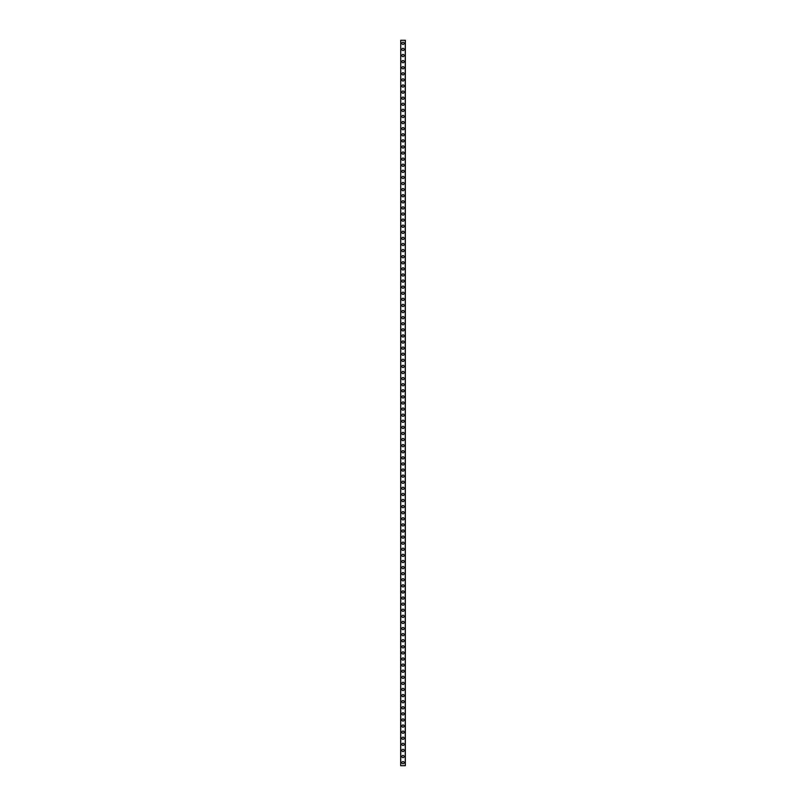 <?xml version="1.0" encoding="UTF-8"?>
<svg xmlns="http://www.w3.org/2000/svg" width="806" height="806" viewBox="0 0 806 806"><rect width="100%" height="100%" fill="white"/><g stroke="black" fill="none" stroke-linecap="round" stroke-linejoin="round"><path stroke-width="1.21" d="M401.882 762.647A1.118 1.118 0 0 1 403 761.539A1.118 1.118 0 0 1 404.118 762.647A1.118 1.118 0 0 1 403 763.766A1.118 1.118 0 0 1 401.882 762.647M401.882 756.552A1.118 1.118 0 0 1 403 755.444A1.118 1.118 0 0 1 404.118 756.552A1.118 1.118 0 0 1 403 757.67A1.118 1.118 0 0 1 401.882 756.552M401.882 750.457A1.118 1.118 0 0 1 403 749.338A1.118 1.118 0 0 1 404.118 750.457A1.118 1.118 0 0 1 403 751.575A1.118 1.118 0 0 1 401.882 750.457M401.882 744.361A1.118 1.118 0 0 1 403 743.243A1.118 1.118 0 0 1 404.118 744.361A1.118 1.118 0 0 1 403 745.479A1.118 1.118 0 0 1 401.882 744.361M401.882 738.266A1.118 1.118 0 0 1 403 737.147A1.118 1.118 0 0 1 404.118 738.266A1.118 1.118 0 0 1 403 739.384A1.118 1.118 0 0 1 401.882 738.266M401.882 732.17A1.118 1.118 0 0 1 403 731.052A1.118 1.118 0 0 1 404.118 732.17A1.118 1.118 0 0 1 403 733.289A1.118 1.118 0 0 1 401.882 732.17M401.882 726.075A1.118 1.118 0 0 1 403 724.957A1.118 1.118 0 0 1 404.118 726.075A1.118 1.118 0 0 1 403 727.193A1.118 1.118 0 0 1 401.882 726.075M401.882 719.98A1.118 1.118 0 0 1 403 718.861A1.118 1.118 0 0 1 404.118 719.98A1.118 1.118 0 0 1 403 721.098A1.118 1.118 0 0 1 401.882 719.98M401.882 713.884A1.118 1.118 0 0 1 403 712.766A1.118 1.118 0 0 1 404.118 713.884A1.118 1.118 0 0 1 403 715.003A1.118 1.118 0 0 1 401.882 713.884M401.882 707.789A1.118 1.118 0 0 1 403 706.671A1.118 1.118 0 0 1 404.118 707.789A1.118 1.118 0 0 1 403 708.907A1.118 1.118 0 0 1 401.882 707.789M401.882 701.694A1.118 1.118 0 0 1 403 700.575A1.118 1.118 0 0 1 404.118 701.694A1.118 1.118 0 0 1 403 702.812A1.118 1.118 0 0 1 401.882 701.694M401.882 695.598A1.118 1.118 0 0 1 403 694.48A1.118 1.118 0 0 1 404.118 695.598A1.118 1.118 0 0 1 403 696.716A1.118 1.118 0 0 1 401.882 695.598M401.882 689.503A1.118 1.118 0 0 1 403 688.384A1.118 1.118 0 0 1 404.118 689.503A1.118 1.118 0 0 1 403 690.621A1.118 1.118 0 0 1 401.882 689.503M401.882 683.407A1.118 1.118 0 0 1 403 682.289A1.118 1.118 0 0 1 404.118 683.407A1.118 1.118 0 0 1 403 684.526A1.118 1.118 0 0 1 401.882 683.407M401.882 677.312A1.118 1.118 0 0 1 403 676.194A1.118 1.118 0 0 1 404.118 677.312A1.118 1.118 0 0 1 403 678.43A1.118 1.118 0 0 1 401.882 677.312M401.882 671.217A1.118 1.118 0 0 1 403 670.098A1.118 1.118 0 0 1 404.118 671.217A1.118 1.118 0 0 1 403 672.335A1.118 1.118 0 0 1 401.882 671.217M401.882 665.121A1.118 1.118 0 0 1 403 664.003A1.118 1.118 0 0 1 404.118 665.121A1.118 1.118 0 0 1 403 666.24A1.118 1.118 0 0 1 401.882 665.121M401.882 659.026A1.118 1.118 0 0 1 403 657.908A1.118 1.118 0 0 1 404.118 659.026A1.118 1.118 0 0 1 403 660.144A1.118 1.118 0 0 1 401.882 659.026M401.882 652.931A1.118 1.118 0 0 1 403 651.812A1.118 1.118 0 0 1 404.118 652.931A1.118 1.118 0 0 1 403 654.049A1.118 1.118 0 0 1 401.882 652.931M401.882 646.835A1.118 1.118 0 0 1 403 645.717A1.118 1.118 0 0 1 404.118 646.835A1.118 1.118 0 0 1 403 647.953A1.118 1.118 0 0 1 401.882 646.835M401.882 640.74A1.118 1.118 0 0 1 403 639.621A1.118 1.118 0 0 1 404.118 640.74A1.118 1.118 0 0 1 403 641.858A1.118 1.118 0 0 1 401.882 640.74M401.882 634.644A1.118 1.118 0 0 1 403 633.526A1.118 1.118 0 0 1 404.118 634.644A1.118 1.118 0 0 1 403 635.763A1.118 1.118 0 0 1 401.882 634.644M401.882 628.549A1.118 1.118 0 0 1 403 627.431A1.118 1.118 0 0 1 404.118 628.549A1.118 1.118 0 0 1 403 629.657A1.118 1.118 0 0 1 401.882 628.549M401.882 622.454A1.118 1.118 0 0 1 403 621.335A1.118 1.118 0 0 1 404.118 622.454A1.118 1.118 0 0 1 403 623.562A1.118 1.118 0 0 1 401.882 622.454M401.882 616.348A1.118 1.118 0 0 1 403 615.24A1.118 1.118 0 0 1 404.118 616.348A1.118 1.118 0 0 1 403 617.467A1.118 1.118 0 0 1 401.882 616.348M401.882 610.253A1.118 1.118 0 0 1 403 609.145A1.118 1.118 0 0 1 404.118 610.253A1.118 1.118 0 0 1 403 611.371A1.118 1.118 0 0 1 401.882 610.253M401.882 604.157A1.118 1.118 0 0 1 403 603.039A1.118 1.118 0 0 1 404.118 604.157A1.118 1.118 0 0 1 403 605.276A1.118 1.118 0 0 1 401.882 604.157M401.882 598.062A1.118 1.118 0 0 1 403 596.944A1.118 1.118 0 0 1 404.118 598.062A1.118 1.118 0 0 1 403 599.18A1.118 1.118 0 0 1 401.882 598.062M401.882 591.967A1.118 1.118 0 0 1 403 590.848A1.118 1.118 0 0 1 404.118 591.967A1.118 1.118 0 0 1 403 593.085A1.118 1.118 0 0 1 401.882 591.967M401.882 585.871A1.118 1.118 0 0 1 403 584.753A1.118 1.118 0 0 1 404.118 585.871A1.118 1.118 0 0 1 403 586.99A1.118 1.118 0 0 1 401.882 585.871M401.882 579.776A1.118 1.118 0 0 1 403 578.658A1.118 1.118 0 0 1 404.118 579.776A1.118 1.118 0 0 1 403 580.894A1.118 1.118 0 0 1 401.882 579.776M401.882 573.681A1.118 1.118 0 0 1 403 572.562A1.118 1.118 0 0 1 404.118 573.681A1.118 1.118 0 0 1 403 574.799A1.118 1.118 0 0 1 401.882 573.681M401.882 567.585A1.118 1.118 0 0 1 403 566.467A1.118 1.118 0 0 1 404.118 567.585A1.118 1.118 0 0 1 403 568.704A1.118 1.118 0 0 1 401.882 567.585M401.882 561.49A1.118 1.118 0 0 1 403 560.372A1.118 1.118 0 0 1 404.118 561.49A1.118 1.118 0 0 1 403 562.608A1.118 1.118 0 0 1 401.882 561.49M401.882 555.394A1.118 1.118 0 0 1 403 554.276A1.118 1.118 0 0 1 404.118 555.394A1.118 1.118 0 0 1 403 556.513A1.118 1.118 0 0 1 401.882 555.394M401.882 549.299A1.118 1.118 0 0 1 403 548.181A1.118 1.118 0 0 1 404.118 549.299A1.118 1.118 0 0 1 403 550.417A1.118 1.118 0 0 1 401.882 549.299M401.882 543.204A1.118 1.118 0 0 1 403 542.085A1.118 1.118 0 0 1 404.118 543.204A1.118 1.118 0 0 1 403 544.322A1.118 1.118 0 0 1 401.882 543.204M401.882 537.108A1.118 1.118 0 0 1 403 535.99A1.118 1.118 0 0 1 404.118 537.108A1.118 1.118 0 0 1 403 538.227A1.118 1.118 0 0 1 401.882 537.108M401.882 531.013A1.118 1.118 0 0 1 403 529.895A1.118 1.118 0 0 1 404.118 531.013A1.118 1.118 0 0 1 403 532.131A1.118 1.118 0 0 1 401.882 531.013M401.882 524.918A1.118 1.118 0 0 1 403 523.799A1.118 1.118 0 0 1 404.118 524.918A1.118 1.118 0 0 1 403 526.036A1.118 1.118 0 0 1 401.882 524.918M401.882 518.822A1.118 1.118 0 0 1 403 517.704A1.118 1.118 0 0 1 404.118 518.822A1.118 1.118 0 0 1 403 519.941A1.118 1.118 0 0 1 401.882 518.822M401.882 512.727A1.118 1.118 0 0 1 403 511.609A1.118 1.118 0 0 1 404.118 512.727A1.118 1.118 0 0 1 403 513.845A1.118 1.118 0 0 1 401.882 512.727M401.882 506.631A1.118 1.118 0 0 1 403 505.513A1.118 1.118 0 0 1 404.118 506.631A1.118 1.118 0 0 1 403 507.75A1.118 1.118 0 0 1 401.882 506.631M401.882 500.536A1.118 1.118 0 0 1 403 499.418A1.118 1.118 0 0 1 404.118 500.536A1.118 1.118 0 0 1 403 501.654A1.118 1.118 0 0 1 401.882 500.536M401.882 494.441A1.118 1.118 0 0 1 403 493.322A1.118 1.118 0 0 1 404.118 494.441A1.118 1.118 0 0 1 403 495.559A1.118 1.118 0 0 1 401.882 494.441M401.882 488.345A1.118 1.118 0 0 1 403 487.227A1.118 1.118 0 0 1 404.118 488.345A1.118 1.118 0 0 1 403 489.464A1.118 1.118 0 0 1 401.882 488.345M401.882 482.25A1.118 1.118 0 0 1 403 481.132A1.118 1.118 0 0 1 404.118 482.25A1.118 1.118 0 0 1 403 483.358A1.118 1.118 0 0 1 401.882 482.25M401.882 476.155A1.118 1.118 0 0 1 403 475.036A1.118 1.118 0 0 1 404.118 476.155A1.118 1.118 0 0 1 403 477.263A1.118 1.118 0 0 1 401.882 476.155M401.882 470.049A1.118 1.118 0 0 1 403 468.941A1.118 1.118 0 0 1 404.118 470.049A1.118 1.118 0 0 1 403 471.167A1.118 1.118 0 0 1 401.882 470.049M401.882 463.954A1.118 1.118 0 0 1 403 462.835A1.118 1.118 0 0 1 404.118 463.954A1.118 1.118 0 0 1 403 465.072A1.118 1.118 0 0 1 401.882 463.954M401.882 457.858A1.118 1.118 0 0 1 403 456.74A1.118 1.118 0 0 1 404.118 457.858A1.118 1.118 0 0 1 403 458.977A1.118 1.118 0 0 1 401.882 457.858M401.882 451.763A1.118 1.118 0 0 1 403 450.645A1.118 1.118 0 0 1 404.118 451.763A1.118 1.118 0 0 1 403 452.881A1.118 1.118 0 0 1 401.882 451.763M401.882 445.668A1.118 1.118 0 0 1 403 444.549A1.118 1.118 0 0 1 404.118 445.668A1.118 1.118 0 0 1 403 446.786A1.118 1.118 0 0 1 401.882 445.668M401.882 439.572A1.118 1.118 0 0 1 403 438.454A1.118 1.118 0 0 1 404.118 439.572A1.118 1.118 0 0 1 403 440.691A1.118 1.118 0 0 1 401.882 439.572M401.882 433.477A1.118 1.118 0 0 1 403 432.359A1.118 1.118 0 0 1 404.118 433.477A1.118 1.118 0 0 1 403 434.595A1.118 1.118 0 0 1 401.882 433.477M401.882 427.382A1.118 1.118 0 0 1 403 426.263A1.118 1.118 0 0 1 404.118 427.382A1.118 1.118 0 0 1 403 428.5A1.118 1.118 0 0 1 401.882 427.382M401.882 421.286A1.118 1.118 0 0 1 403 420.168A1.118 1.118 0 0 1 404.118 421.286A1.118 1.118 0 0 1 403 422.404A1.118 1.118 0 0 1 401.882 421.286M401.882 415.191A1.118 1.118 0 0 1 403 414.072A1.118 1.118 0 0 1 404.118 415.191A1.118 1.118 0 0 1 403 416.309A1.118 1.118 0 0 1 401.882 415.191M401.882 409.095A1.118 1.118 0 0 1 403 407.977A1.118 1.118 0 0 1 404.118 409.095A1.118 1.118 0 0 1 403 410.214A1.118 1.118 0 0 1 401.882 409.095M401.882 403A1.118 1.118 0 0 1 403 401.882A1.118 1.118 0 0 1 404.118 403A1.118 1.118 0 0 1 403 404.118A1.118 1.118 0 0 1 401.882 403M401.882 396.905A1.118 1.118 0 0 1 403 395.786A1.118 1.118 0 0 1 404.118 396.905A1.118 1.118 0 0 1 403 398.023A1.118 1.118 0 0 1 401.882 396.905M401.882 390.809A1.118 1.118 0 0 1 403 389.691A1.118 1.118 0 0 1 404.118 390.809A1.118 1.118 0 0 1 403 391.928A1.118 1.118 0 0 1 401.882 390.809M401.882 384.714A1.118 1.118 0 0 1 403 383.596A1.118 1.118 0 0 1 404.118 384.714A1.118 1.118 0 0 1 403 385.832A1.118 1.118 0 0 1 401.882 384.714M401.882 378.619A1.118 1.118 0 0 1 403 377.5A1.118 1.118 0 0 1 404.118 378.619A1.118 1.118 0 0 1 403 379.737A1.118 1.118 0 0 1 401.882 378.619M401.882 372.523A1.118 1.118 0 0 1 403 371.405A1.118 1.118 0 0 1 404.118 372.523A1.118 1.118 0 0 1 403 373.641A1.118 1.118 0 0 1 401.882 372.523M401.882 366.428A1.118 1.118 0 0 1 403 365.309A1.118 1.118 0 0 1 404.118 366.428A1.118 1.118 0 0 1 403 367.546A1.118 1.118 0 0 1 401.882 366.428M401.882 360.332A1.118 1.118 0 0 1 403 359.214A1.118 1.118 0 0 1 404.118 360.332A1.118 1.118 0 0 1 403 361.451A1.118 1.118 0 0 1 401.882 360.332M401.882 354.237A1.118 1.118 0 0 1 403 353.119A1.118 1.118 0 0 1 404.118 354.237A1.118 1.118 0 0 1 403 355.355A1.118 1.118 0 0 1 401.882 354.237M401.882 348.142A1.118 1.118 0 0 1 403 347.023A1.118 1.118 0 0 1 404.118 348.142A1.118 1.118 0 0 1 403 349.26A1.118 1.118 0 0 1 401.882 348.142M401.882 342.046A1.118 1.118 0 0 1 403 340.928A1.118 1.118 0 0 1 404.118 342.046A1.118 1.118 0 0 1 403 343.165A1.118 1.118 0 0 1 401.882 342.046M401.882 335.951A1.118 1.118 0 0 1 403 334.833A1.118 1.118 0 0 1 404.118 335.951A1.118 1.118 0 0 1 403 337.059A1.118 1.118 0 0 1 401.882 335.951M401.882 329.845A1.118 1.118 0 0 1 403 328.737A1.118 1.118 0 0 1 404.118 329.845A1.118 1.118 0 0 1 403 330.964A1.118 1.118 0 0 1 401.882 329.845M401.882 323.75A1.118 1.118 0 0 1 403 322.642A1.118 1.118 0 0 1 404.118 323.75A1.118 1.118 0 0 1 403 324.868A1.118 1.118 0 0 1 401.882 323.75M401.882 317.655A1.118 1.118 0 0 1 403 316.536A1.118 1.118 0 0 1 404.118 317.655A1.118 1.118 0 0 1 403 318.773A1.118 1.118 0 0 1 401.882 317.655M401.882 311.559A1.118 1.118 0 0 1 403 310.441A1.118 1.118 0 0 1 404.118 311.559A1.118 1.118 0 0 1 403 312.678A1.118 1.118 0 0 1 401.882 311.559M401.882 305.464A1.118 1.118 0 0 1 403 304.346A1.118 1.118 0 0 1 404.118 305.464A1.118 1.118 0 0 1 403 306.582A1.118 1.118 0 0 1 401.882 305.464M401.882 299.369A1.118 1.118 0 0 1 403 298.25A1.118 1.118 0 0 1 404.118 299.369A1.118 1.118 0 0 1 403 300.487A1.118 1.118 0 0 1 401.882 299.369M401.882 293.273A1.118 1.118 0 0 1 403 292.155A1.118 1.118 0 0 1 404.118 293.273A1.118 1.118 0 0 1 403 294.392A1.118 1.118 0 0 1 401.882 293.273M401.882 287.178A1.118 1.118 0 0 1 403 286.059A1.118 1.118 0 0 1 404.118 287.178A1.118 1.118 0 0 1 403 288.296A1.118 1.118 0 0 1 401.882 287.178M401.882 281.082A1.118 1.118 0 0 1 403 279.964A1.118 1.118 0 0 1 404.118 281.082A1.118 1.118 0 0 1 403 282.201A1.118 1.118 0 0 1 401.882 281.082M401.882 274.987A1.118 1.118 0 0 1 403 273.869A1.118 1.118 0 0 1 404.118 274.987A1.118 1.118 0 0 1 403 276.105A1.118 1.118 0 0 1 401.882 274.987M401.882 268.892A1.118 1.118 0 0 1 403 267.773A1.118 1.118 0 0 1 404.118 268.892A1.118 1.118 0 0 1 403 270.01A1.118 1.118 0 0 1 401.882 268.892M401.882 262.796A1.118 1.118 0 0 1 403 261.678A1.118 1.118 0 0 1 404.118 262.796A1.118 1.118 0 0 1 403 263.915A1.118 1.118 0 0 1 401.882 262.796M401.882 256.701A1.118 1.118 0 0 1 403 255.583A1.118 1.118 0 0 1 404.118 256.701A1.118 1.118 0 0 1 403 257.819A1.118 1.118 0 0 1 401.882 256.701M401.882 250.606A1.118 1.118 0 0 1 403 249.487A1.118 1.118 0 0 1 404.118 250.606A1.118 1.118 0 0 1 403 251.724A1.118 1.118 0 0 1 401.882 250.606M401.882 244.51A1.118 1.118 0 0 1 403 243.392A1.118 1.118 0 0 1 404.118 244.51A1.118 1.118 0 0 1 403 245.629A1.118 1.118 0 0 1 401.882 244.51M401.882 238.415A1.118 1.118 0 0 1 403 237.296A1.118 1.118 0 0 1 404.118 238.415A1.118 1.118 0 0 1 403 239.533A1.118 1.118 0 0 1 401.882 238.415M401.882 232.319A1.118 1.118 0 0 1 403 231.201A1.118 1.118 0 0 1 404.118 232.319A1.118 1.118 0 0 1 403 233.438A1.118 1.118 0 0 1 401.882 232.319M401.882 226.224A1.118 1.118 0 0 1 403 225.106A1.118 1.118 0 0 1 404.118 226.224A1.118 1.118 0 0 1 403 227.342A1.118 1.118 0 0 1 401.882 226.224M401.882 220.129A1.118 1.118 0 0 1 403 219.01A1.118 1.118 0 0 1 404.118 220.129A1.118 1.118 0 0 1 403 221.247A1.118 1.118 0 0 1 401.882 220.129M401.882 214.033A1.118 1.118 0 0 1 403 212.915A1.118 1.118 0 0 1 404.118 214.033A1.118 1.118 0 0 1 403 215.152A1.118 1.118 0 0 1 401.882 214.033M401.882 207.938A1.118 1.118 0 0 1 403 206.82A1.118 1.118 0 0 1 404.118 207.938A1.118 1.118 0 0 1 403 209.056A1.118 1.118 0 0 1 401.882 207.938M401.882 201.843A1.118 1.118 0 0 1 403 200.724A1.118 1.118 0 0 1 404.118 201.843A1.118 1.118 0 0 1 403 202.961A1.118 1.118 0 0 1 401.882 201.843M401.882 195.747A1.118 1.118 0 0 1 403 194.629A1.118 1.118 0 0 1 404.118 195.747A1.118 1.118 0 0 1 403 196.855A1.118 1.118 0 0 1 401.882 195.747M401.882 189.652A1.118 1.118 0 0 1 403 188.533A1.118 1.118 0 0 1 404.118 189.652A1.118 1.118 0 0 1 403 190.76A1.118 1.118 0 0 1 401.882 189.652M401.882 183.546A1.118 1.118 0 0 1 403 182.438A1.118 1.118 0 0 1 404.118 183.546A1.118 1.118 0 0 1 403 184.665A1.118 1.118 0 0 1 401.882 183.546M401.882 177.451A1.118 1.118 0 0 1 403 176.343A1.118 1.118 0 0 1 404.118 177.451A1.118 1.118 0 0 1 403 178.569A1.118 1.118 0 0 1 401.882 177.451M401.882 171.356A1.118 1.118 0 0 1 403 170.237A1.118 1.118 0 0 1 404.118 171.356A1.118 1.118 0 0 1 403 172.474A1.118 1.118 0 0 1 401.882 171.356M401.882 165.26A1.118 1.118 0 0 1 403 164.142A1.118 1.118 0 0 1 404.118 165.26A1.118 1.118 0 0 1 403 166.379A1.118 1.118 0 0 1 401.882 165.26M401.882 159.165A1.118 1.118 0 0 1 403 158.047A1.118 1.118 0 0 1 404.118 159.165A1.118 1.118 0 0 1 403 160.283A1.118 1.118 0 0 1 401.882 159.165M401.882 153.069A1.118 1.118 0 0 1 403 151.951A1.118 1.118 0 0 1 404.118 153.069A1.118 1.118 0 0 1 403 154.188A1.118 1.118 0 0 1 401.882 153.069M401.882 146.974A1.118 1.118 0 0 1 403 145.856A1.118 1.118 0 0 1 404.118 146.974A1.118 1.118 0 0 1 403 148.092A1.118 1.118 0 0 1 401.882 146.974M401.882 140.879A1.118 1.118 0 0 1 403 139.76A1.118 1.118 0 0 1 404.118 140.879A1.118 1.118 0 0 1 403 141.997A1.118 1.118 0 0 1 401.882 140.879M401.882 134.783A1.118 1.118 0 0 1 403 133.665A1.118 1.118 0 0 1 404.118 134.783A1.118 1.118 0 0 1 403 135.902A1.118 1.118 0 0 1 401.882 134.783M401.882 128.688A1.118 1.118 0 0 1 403 127.57A1.118 1.118 0 0 1 404.118 128.688A1.118 1.118 0 0 1 403 129.806A1.118 1.118 0 0 1 401.882 128.688M401.882 122.593A1.118 1.118 0 0 1 403 121.474A1.118 1.118 0 0 1 404.118 122.593A1.118 1.118 0 0 1 403 123.711A1.118 1.118 0 0 1 401.882 122.593M401.882 116.497A1.118 1.118 0 0 1 403 115.379A1.118 1.118 0 0 1 404.118 116.497A1.118 1.118 0 0 1 403 117.616A1.118 1.118 0 0 1 401.882 116.497M401.882 110.402A1.118 1.118 0 0 1 403 109.284A1.118 1.118 0 0 1 404.118 110.402A1.118 1.118 0 0 1 403 111.52A1.118 1.118 0 0 1 401.882 110.402M401.882 104.306A1.118 1.118 0 0 1 403 103.188A1.118 1.118 0 0 1 404.118 104.306A1.118 1.118 0 0 1 403 105.425A1.118 1.118 0 0 1 401.882 104.306M401.882 98.211A1.118 1.118 0 0 1 403 97.093A1.118 1.118 0 0 1 404.118 98.211A1.118 1.118 0 0 1 403 99.329A1.118 1.118 0 0 1 401.882 98.211M401.882 92.116A1.118 1.118 0 0 1 403 90.997A1.118 1.118 0 0 1 404.118 92.116A1.118 1.118 0 0 1 403 93.234A1.118 1.118 0 0 1 401.882 92.116M401.882 86.02A1.118 1.118 0 0 1 403 84.902A1.118 1.118 0 0 1 404.118 86.02A1.118 1.118 0 0 1 403 87.139A1.118 1.118 0 0 1 401.882 86.02M401.882 79.925A1.118 1.118 0 0 1 403 78.807A1.118 1.118 0 0 1 404.118 79.925A1.118 1.118 0 0 1 403 81.043A1.118 1.118 0 0 1 401.882 79.925M401.882 73.83A1.118 1.118 0 0 1 403 72.711A1.118 1.118 0 0 1 404.118 73.83A1.118 1.118 0 0 1 403 74.948A1.118 1.118 0 0 1 401.882 73.83M401.882 67.734A1.118 1.118 0 0 1 403 66.616A1.118 1.118 0 0 1 404.118 67.734A1.118 1.118 0 0 1 403 68.853A1.118 1.118 0 0 1 401.882 67.734M401.882 61.639A1.118 1.118 0 0 1 403 60.521A1.118 1.118 0 0 1 404.118 61.639A1.118 1.118 0 0 1 403 62.757A1.118 1.118 0 0 1 401.882 61.639M401.882 55.543A1.118 1.118 0 0 1 403 54.425A1.118 1.118 0 0 1 404.118 55.543A1.118 1.118 0 0 1 403 56.662A1.118 1.118 0 0 1 401.882 55.543M401.882 49.448A1.118 1.118 0 0 1 403 48.33A1.118 1.118 0 0 1 404.118 49.448A1.118 1.118 0 0 1 403 50.556A1.118 1.118 0 0 1 401.882 49.448M401.882 43.353A1.118 1.118 0 0 1 403 42.234A1.118 1.118 0 0 1 404.118 43.353A1.118 1.118 0 0 1 403 44.461A1.118 1.118 0 0 1 401.882 43.353M400.743 40.3L400.663 765.7L405.337 765.7L405.337 40.3L400.743 40.3L400.743 765.7M405.257 40.3L405.257 765.7"/></g></svg>
